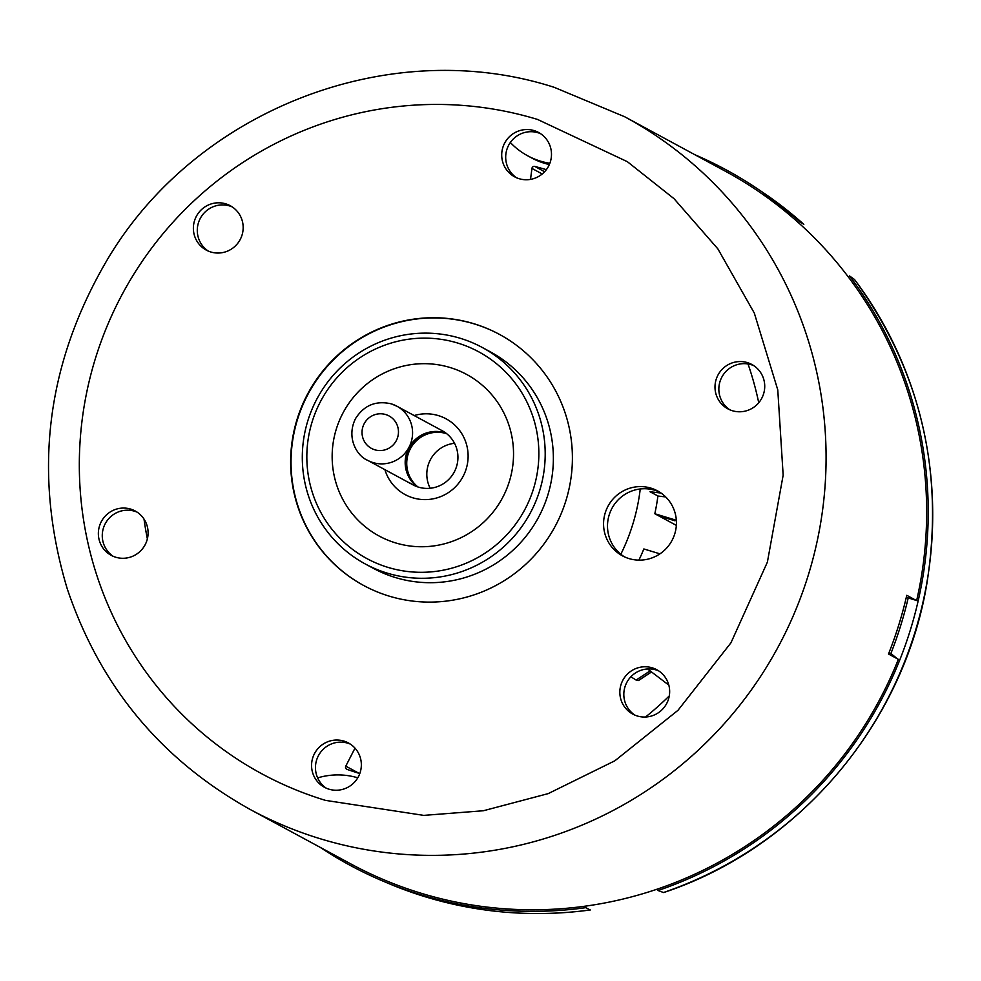 <?xml version="1.0" encoding="UTF-8"?>
<svg xmlns="http://www.w3.org/2000/svg" width="981" height="981" viewBox="0 0 981 981"><rect width="100%" height="100%" fill="white"/><g stroke="black" fill="none" stroke-linecap="round" stroke-linejoin="round"><path stroke-width="1.47" d="M407.716 452.535A30.767 30.252 -61.6 0 0 417.489 486.821A30.767 30.252 118.4 0 1 446.367 433.443A30.767 30.252 -61.6 0 0 407.716 452.535M417.931 486.968A30.767 30.252 118.4 0 1 446.735 433.725M446.012 433.173A30.767 30.252 -61.6 0 0 417.06 486.674M620.826 554.253A196.862 193.576 -61.6 0 0 640.25 488.967M454.534 443.302A30.767 30.252 -61.6 0 0 430.205 488.268M250.069 809.411C161.019 759.674 100.099 686.173 67.284 588.907C32.643 473.811 45.972 364.086 107.285 259.72C196.175 109.357 390.168 34.36 554.228 87.334L624.799 116.813A393.737 387.139 -61.6 0 1 808.05 575.921A393.737 387.139 -61.6 0 1 250.069 809.411L350.658 863.832A393.737 387.139 118.4 0 0 898.302 659.49L890.871 653.542L888.909 652.954M906.309 597.331L908.21 597.907A393.589 386.992 118.4 0 1 890.871 653.542M908.21 597.907L918.142 600.997A395.306 388.697 -61.6 0 0 849.521 275.931L854.5 279.487A394.767 388.145 118.4 0 1 663.499 892.526L658.043 890.515L657.711 888.982M848.369 277.022L849.521 275.931M658.043 890.515A395.306 388.697 -61.6 0 0 899.785 659.931A395.306 388.697 118.4 0 0 918.142 600.997M320.162 847.339A395.306 388.697 -61.6 0 0 382.933 881.085A395.306 388.697 -61.6 0 0 585.78 907.67L590.17 909.951A394.767 388.145 118.4 0 1 388.206 883.317L382.933 881.085M585.436 906.137L585.78 907.67M803.831 224.33L762.237 192.006A394.767 388.145 118.4 0 1 803.782 224.306L799.54 221.559L798.387 222.638M799.54 221.559A395.306 388.697 -61.6 0 0 757.491 188.818A395.306 388.697 -61.6 0 0 694.891 154.74M663.499 892.526L663.732 892.526C798.485 847.891 903.832 724.052 926.947 583.155C944.544 471.321 920.436 370.131 854.598 279.585M384.908 469.666A43.066 42.342 -61.6 0 0 401.217 492.192A43.066 42.342 -61.6 0 0 467.508 463.351A43.066 42.342 -61.6 0 0 414.178 415.552M412.94 484.835L367.581 460.297A30.767 30.252 -61.6 0 0 408.819 447.63A30.767 30.252 -61.6 0 0 396.851 406.183L442.21 430.72A30.767 30.252 118.4 0 1 454.178 472.168A30.767 30.252 118.4 0 1 410.156 483.118M357.783 777.81A71.441 70.24 -61.6 0 0 317.672 777.884M549.863 163.287A71.441 70.24 118.4 0 1 527.655 155.783A71.441 70.24 118.4 0 1 510.304 142.466M549.335 164.563A71.441 70.24 118.4 0 1 531.592 157.916L527.655 155.783M387.912 567.361A117.536 115.562 -61.6 0 0 536.116 428.305A117.536 115.562 -61.6 0 0 344.503 369.984A117.536 115.562 -61.6 0 0 387.912 567.361M395.539 542.885A91.883 90.338 -61.6 0 0 511.395 434.178A91.883 90.338 -61.6 0 0 361.597 388.586A91.883 90.338 -61.6 0 0 395.539 542.885M916.18 600.397L906.775 595.308A393.737 387.139 118.4 0 1 898.768 624.995A393.737 387.139 118.4 0 1 888.492 654.008L898.351 659.342M624.799 116.813L725.376 171.234A393.737 387.139 118.4 0 1 916.659 600.544M363.804 585.559A142.723 140.344 118.4 0 1 308.488 393.344A142.723 140.344 118.4 0 1 499.636 334.484M482.309 347.495L490.463 351.909A123.042 120.982 118.4 0 1 538.324 517.698A123.042 120.982 118.4 0 1 373.369 568.342L365.202 563.928A123.042 120.982 118.4 0 1 307.936 420.457A123.042 120.982 118.4 0 1 482.309 347.495A123.042 120.982 118.4 0 1 535.405 502.346A123.042 120.982 118.4 0 1 387.188 573.112A123.042 120.982 118.4 0 1 365.202 563.928M624.431 556.84A36.91 36.297 118.4 0 1 609.189 514.927A36.91 36.297 118.4 0 1 659.49 492.033M208.291 251.087A25.224 24.807 118.4 0 1 232.203 206.893M113.22 556.325A25.224 24.807 118.4 0 1 137.132 512.143M326.465 788.319A25.224 24.807 118.4 0 1 350.376 744.125M634.781 715.063A25.224 24.807 118.4 0 1 658.692 670.881M729.852 409.825A25.224 24.807 118.4 0 1 753.764 365.631M516.619 177.831A25.224 24.807 118.4 0 1 540.519 133.649M605.252 512.793A36.91 36.297 -61.6 0 0 622.432 555.835A36.91 36.297 -61.6 0 0 671.911 540.641A36.91 36.297 -61.6 0 0 657.552 490.892A36.91 36.297 -61.6 0 0 605.252 512.793M225.777 203.852A25.224 24.807 -61.6 0 0 206.28 250.106A25.224 24.807 -61.6 0 0 240.087 239.72A25.224 24.807 -61.6 0 0 225.777 203.852M130.706 509.102A25.224 24.807 -61.6 0 0 111.209 555.344A25.224 24.807 -61.6 0 0 145.016 544.97A25.224 24.807 -61.6 0 0 130.706 509.102M312.706 757.933A25.224 24.807 -61.6 0 0 358.261 776.964A25.224 24.807 -61.6 0 0 348.451 742.973A25.224 24.807 -61.6 0 0 312.706 757.933M652.267 667.84A25.224 24.807 -61.6 0 0 632.757 714.094A25.224 24.807 -61.6 0 0 666.577 703.708A25.224 24.807 -61.6 0 0 652.267 667.84M747.338 362.602A25.224 24.807 -61.6 0 0 727.841 408.844A25.224 24.807 -61.6 0 0 761.648 398.47A25.224 24.807 -61.6 0 0 747.338 362.602M389.101 596.105A142.723 140.344 -61.6 0 0 561.046 514.007A142.723 140.344 -61.6 0 0 499.439 334.386A142.723 140.344 -61.6 0 0 308.095 393.136A142.723 140.344 -61.6 0 0 363.608 585.449A142.723 140.344 -61.6 0 0 389.101 596.105M502.848 147.444A25.224 24.807 -61.6 0 0 548.404 166.476A25.224 24.807 -61.6 0 0 538.594 132.484A25.224 24.807 -61.6 0 0 502.848 147.444M638.484 680.532L636.105 680.066L650.096 670.881M636.105 680.066L630.857 676.78M676.338 525.375L658.766 515.871L674.977 520.801L658.766 515.871L654.817 513.737L676.338 520.286M659.943 553.848L643.855 548.955A209.174 205.667 118.4 0 1 638.889 560.139M546.356 169.676A316.225 310.928 118.4 0 0 534.817 166.451A2.33 2.281 -61.6 0 0 531.947 168.425L542.248 173.993M358.997 773.298L345.778 766.149A2.33 2.281 -61.6 0 0 347.029 769.374A316.225 310.928 118.4 0 0 359.806 773.543M665.694 496.938L657.908 496.006L650.023 491.739L661.047 493.051M147.371 538.888A316.225 310.928 118.4 0 1 144.011 519.059M530.513 179.425L531.947 168.425M748.025 363.976A316.225 310.928 118.4 0 1 758.73 402.762M647.57 668.956L668.834 685.13M345.778 766.149L354.999 748.135M657.908 496.006A209.174 205.667 118.4 0 1 654.817 513.737M669.287 695.885A316.225 310.928 118.4 0 1 645.535 717.013M367.581 460.297C357.599 456.349 345.852 438.458 355.441 418.74C363.951 405.276 375.895 400.322 391.284 403.853L396.851 406.183A30.767 30.252 -61.6 0 0 391.358 403.89M385.729 414.558A18.455 18.149 -61.6 0 0 362.455 436.398A18.455 18.149 -61.6 0 0 392.547 445.558A18.455 18.149 -61.6 0 0 385.729 414.558M537.563 119.449L627.362 161.693L674.021 198.677L717.871 248.88L754.303 313.062L777.774 389.898L783.157 475.184L767.387 562.138L730.955 642.8L677.969 710.33L614.842 760.802L548.207 793.617L483.375 810.747L423.767 815.383L325.484 800.373A356.826 350.842 118.4 0 1 95.66 357.685A356.826 350.842 118.4 0 1 537.563 119.449M638.275 680.556L651.445 671.911M534.817 166.451L544.614 171.749M762.237 192.006L757.491 188.818M590.317 909.976C520.359 919.234 452.989 910.343 388.206 883.317M638.472 680.544L651.531 671.973"/></g></svg>
